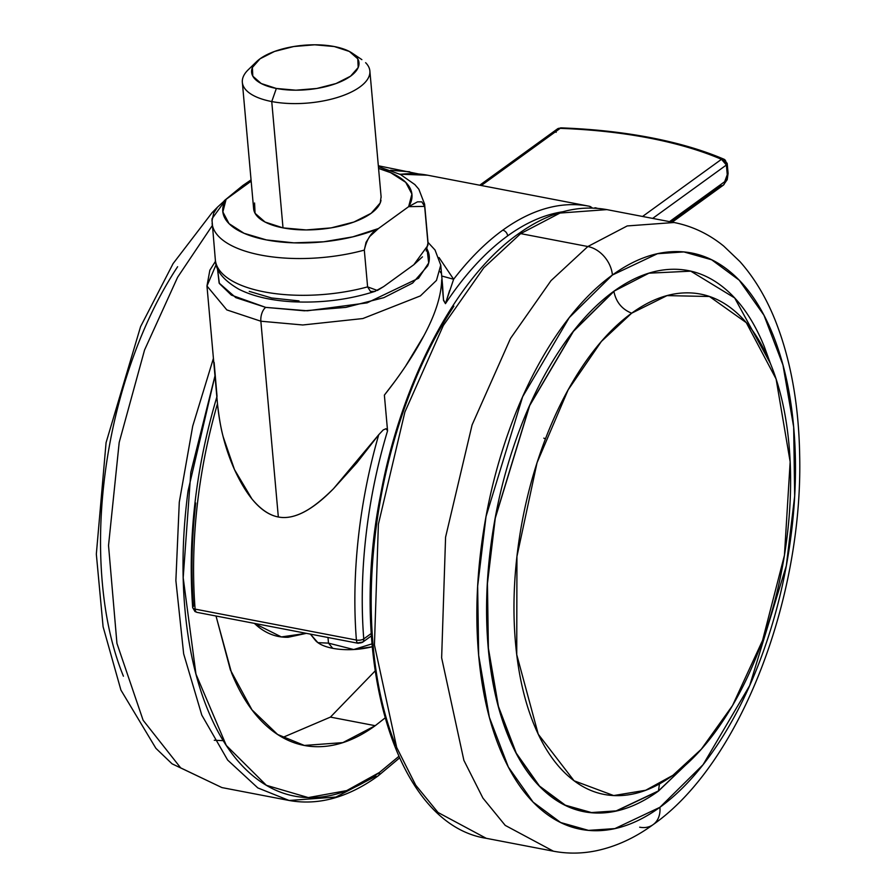 <?xml version="1.0" encoding="UTF-8"?>
<svg xmlns="http://www.w3.org/2000/svg" width="896" height="896" viewBox="0 0 896 896"><rect width="100%" height="100%" fill="white"/><g stroke="black" fill="none" stroke-linecap="round" stroke-linejoin="round"><path stroke-width="1.34" d="M194.914 611.475A3.819 1.579 -5.1 0 0 196.235 611.979A5.331 2.766 -79.1 0 1 195.126 609.19A5.331 2.766 -79.1 0 1 195.115 609.112L356.395 640.058A5.331 2.766 100.9 0 0 357.526 642.925A3.819 1.579 -5.1 0 0 362.779 642.062A5.331 3.998 -125.9 0 0 363.754 638.926A5.331 2.139 175.5 0 1 356.395 640.058A320.074 165.939 -79.1 0 1 378.75 434.706L383.208 429.946L386.042 428.702L387.565 430.808L384.373 395.125L394.576 381.786M427.034 249.043L428.691 262.942L418.544 278.242L367.125 302.859L307.384 310.789L265.72 307.384A10.674 5.533 100.9 0 0 260.859 321.216L226.834 309.915L206.965 286.003L217.47 403.76A320.074 165.939 100.9 0 0 195.115 609.112A5.331 2.139 175.5 0 1 192.674 607.555A5.331 2.139 175.5 0 1 193.514 606.256C190.904 573.16 191.654 538.742 195.731 503.026M550.794 214.323C536.368 218.31 521.987 225.501 507.64 235.883A5.331 3.998 -125.9 0 0 502.734 230.182A320.074 165.939 100.9 0 0 453.634 279.261L439.029 257.544L453.634 279.261A320.074 165.939 -79.1 0 1 502.734 230.182A320.074 165.939 -79.1 0 1 588.952 206.181L589.355 206.259A5.331 4.558 101.1 0 1 591.203 207.166A5.331 4.782 -28.3 0 1 592.357 208.029A5.331 4.782 151.7 0 0 591.203 207.166A5.331 4.558 101.1 0 1 591.976 208.029A5.331 4.558 -78.9 0 0 591.203 207.166A5.331 4.558 -78.9 0 0 589.355 206.259A320.074 165.939 100.9 0 0 588.963 206.181A320.074 165.939 100.9 0 0 502.734 230.182A5.331 3.998 54.1 0 1 507.64 235.883A314.742 163.173 -79.1 0 1 562.778 211.77M399.874 174.205L427.683 175.224A320.074 165.939 100.9 0 0 400.176 174.35A320.074 165.939 -79.1 0 1 427.683 175.224A320.074 165.939 -79.1 0 1 428.064 175.302M216.16 264.544L206.965 286.003L226.834 309.915L260.859 321.216L302.781 324.979L362.846 318.55L420.392 295.904L436.464 280.414L440.754 265.138L436.464 280.414L420.392 295.904L362.846 318.55L302.781 324.979L260.859 321.216L278.331 516.992C287.157 518.739 297.024 516.32 307.944 509.746C315.392 505.232 323.926 498.198 333.547 488.656L356.843 462.829L378.75 434.706L333.547 488.656C312.178 510.541 293.776 519.982 278.331 516.992L260.859 321.216A10.674 5.533 -79.1 0 1 265.72 307.384L304.371 310.8L345.856 307.384L383.858 297.651L412.597 283.091L427.694 265.899C430.158 259.941 429.878 254.218 426.854 248.707M405.787 365.826L424.032 335.485M441.706 279.899L443.554 300.597L442.411 283.696M449.624 290.461L445.458 303.654A314.742 163.173 -79.1 0 1 507.64 235.883A314.742 163.173 100.9 0 0 445.458 303.654L443.688 300.619M443.554 300.597L441.706 279.922M441.706 279.754C441.269 295.803 435.31 314.496 423.842 335.832C413.784 354.816 400.635 374.584 384.373 395.125L387.565 430.808C377.261 465.013 370.059 499.968 365.971 535.696C361.894 571.413 361.144 605.83 363.754 638.926L371.28 633.472L363.754 638.926A314.742 163.173 -79.1 0 1 387.565 430.808L386.042 428.702L383.208 429.946L378.75 434.706A320.074 165.939 100.9 0 0 356.395 640.058L195.115 609.112A320.074 165.939 -79.1 0 1 217.47 403.76C219.162 418.41 221.099 429.542 223.306 437.158L234.483 469.594L251.91 498.915C260.557 509.298 269.36 515.323 278.331 516.992C262.248 513.934 247.632 498.131 234.483 469.594C225.456 449.378 219.778 427.437 217.47 403.76L217.213 400.848M214.133 362.454L217.034 396.357M217.437 268.318L219.139 283.069L235.794 297.64L265.72 307.384L231.358 295.098L219.386 283.517L217.437 268.33M192.674 607.555A5.331 2.139 -4.5 0 0 195.115 609.112A5.331 2.766 100.9 0 0 195.126 609.19A5.331 2.766 100.9 0 0 196.235 611.979L194.936 611.498L192.674 607.555C187.645 538.149 195.776 467.734 217.045 396.29M194.936 611.498L196.235 611.979A5.331 2.766 100.9 0 0 196.952 612.349M358.232 643.294A5.331 2.766 -79.1 0 1 357.526 642.925A5.331 2.766 -79.1 0 1 356.395 640.058A5.331 2.139 -4.5 0 0 363.754 638.926A5.331 3.998 54.1 0 1 362.779 642.062L357.526 642.925L362.779 642.062A5.331 3.998 54.1 0 1 362.421 642.376M443.274 297.192L442.635 286.238M453.634 279.261L441.728 276.002L453.634 279.261L445.458 303.654L443.744 300.306M440.619 272.675L440.306 271.589M214.256 740.253L223.194 740.645M384.955 718.032L375.222 725.693L330.422 717.102L375.099 670.992L330.422 717.102L375.222 725.693L384.966 718.054M213.416 358.378L192.707 426.126L179.29 502.174L175.874 580.563L183.658 653.834L201.79 715.098L227.662 760.077L257.824 787.92L289.117 800.475L257.824 787.92L227.662 760.077L201.79 715.098L183.658 653.834L175.874 580.563L179.29 502.174L192.707 426.126L213.416 358.378M398.742 756.448L379.4 772.486A5.331 3.998 54.1 0 1 378.067 775.936A5.331 3.998 -125.9 0 0 379.4 772.486L346.685 790.608L308.28 797.586L266.403 785.322L226.285 745.427L195.966 674.15L183.187 577.741L190.814 472.326L214.984 375.85M212.285 225.579L177.621 277.234L144.547 350.022L119.19 442.445L108.528 545.507L116.939 643.395L143.125 720.261L180.678 767.883L221.917 787.584L180.678 767.883L143.125 720.261L116.939 643.395L108.528 545.507L119.19 442.445L144.547 350.022L177.621 277.234L212.285 225.579M375.357 776.474L335.989 797.048L289.117 800.475C318.438 805.728 348.085 797.552 378.056 775.947A5.331 3.998 54.1 0 1 375.357 776.474M248.774 182.896A26.678 19.97 -125.9 0 0 242.749 185.562A26.678 19.97 54.1 0 1 248.774 182.896M390.566 170.285L409.763 171.786L390.566 170.285M398.765 756.47L379.4 772.486C357 788.726 334.802 797.093 312.805 797.597C290.808 798.112 270.693 790.72 252.459 775.421C234.237 760.133 219.262 738.102 207.57 709.33C195.877 680.568 188.339 647.259 184.957 609.392C181.574 571.536 182.616 532.011 188.07 490.818L214.984 375.838M216.003 616.011L231.56 672.885C241.338 696.942 253.848 715.355 269.091 728.146C284.334 740.936 301.157 747.118 319.547 746.693C337.938 746.267 356.496 739.267 375.222 725.693L342.854 742.616L304.326 745.438L277.603 734.474L251.978 709.856L230.406 669.995L216.026 616.011M282.632 737.498L330.422 717.102M306.342 633.338L281.355 636.922L254.352 623.37L257.219 625.934C266.549 633.763 276.842 637.538 288.086 637.28L306.387 633.349M177.621 266.717C159.533 294.202 144.211 325.774 131.667 361.435C119.134 397.085 110.32 434.112 105.235 472.506C100.15 510.91 99.187 547.747 102.334 583.038C105.482 618.33 112.515 649.387 123.413 676.2M316.008 641.066A42.672 17.629 -5.1 0 0 316.344 641.379A42.672 17.629 -5.1 0 0 317.878 642.645A42.672 17.629 -5.1 0 0 332.73 648.312L328.496 643.138L317.878 642.645L328.496 643.138L327.992 637.493L328.496 643.138L353.718 649.533L372.03 643.854L353.718 649.533A42.672 17.629 -5.1 0 0 372.277 646.766L353.718 649.533L328.496 643.138L332.73 648.312A42.672 17.629 -5.1 0 0 353.718 649.533A42.672 17.629 174.9 0 1 332.73 648.312A42.672 17.629 174.9 0 1 317.878 642.645L310.397 634.122L315.706 640.763M369.723 74.021A64.019 26.443 174.9 0 1 271.746 101.55L276.349 88.458A53.917 22.277 174.9 0 1 257.208 61.074A53.917 22.277 174.9 0 1 334.23 46.525A53.917 22.277 174.9 0 1 355.41 55.731A53.917 22.277 174.9 0 1 339.304 82.275A53.917 22.277 174.9 0 1 276.349 88.458L271.746 101.55A64.019 26.443 -5.1 0 0 346.506 94.214A64.019 26.443 -5.1 0 0 365.613 62.686M381.102 196.795L380.195 202.989L371.146 213.304L353.898 222.04L331.094 227.886L306.208 229.936L283.013 227.875L271.746 101.55L283.013 227.875A64.019 26.443 -5.1 0 0 380.99 200.357M427.896 245.381L413.829 264.723L383.611 286.619L377.362 290.461L367.606 286.877A106.691 44.072 174.9 0 1 215.387 260.288A106.691 44.072 -5.1 0 0 367.606 286.877L364.314 250.107A106.691 44.072 174.9 0 1 212.106 223.518A106.691 44.072 -5.1 0 0 364.314 250.107C366.766 239.075 371.47 231.896 378.426 228.547A94.954 39.222 174.9 0 1 266.403 239.915A94.954 39.222 174.9 0 1 226.106 199.315L212.038 218.714M299.029 300.91L271.589 297.976L249.245 291.357M424.592 204.064A106.691 44.072 174.9 0 1 424.659 206.394A106.691 44.072 -5.1 0 0 424.603 204.131L427.885 240.923A106.691 44.072 174.9 0 1 427.941 243.163A106.691 44.072 -5.1 0 0 427.874 240.834M424.659 206.394L427.941 243.163L424.659 206.394L421.826 201.869L417.469 201.846L408.654 206.651L424.659 206.394M378.571 168.437A94.954 39.222 174.9 0 1 408.654 206.651L411.914 194.04L405.72 182.336L390.701 172.682L378.571 168.437M211.994 220.875L213.73 213.035L217.549 207.099L226.106 199.315L251.16 181.171L226.106 199.315L222.858 211.926L229.04 223.642L244.059 233.296L266.403 239.915L293.843 242.85L323.635 241.797L352.8 236.858L378.426 228.547L408.654 206.651L378.426 228.547L369.813 236.41L366.038 242.312L364.314 250.107L367.606 286.877L370.44 291.402L374.786 291.424L383.611 286.619L413.829 264.723L422.453 256.861M253.77 205.621A64.019 26.443 -5.1 0 0 283.013 227.875L265.059 222.04L255.069 213.293L254.565 202.978M249.01 69.037A64.019 26.443 -5.1 0 0 271.746 101.55A64.019 26.443 174.9 0 1 242.491 79.296M276.349 88.458L295.87 90.194L316.837 88.469L336.045 83.541L350.56 76.182L358.198 67.502L357.773 58.811L349.35 51.453L334.23 46.525L314.698 44.8L293.742 46.525L274.534 51.442L260.019 58.811L252.381 67.491L252.806 76.171L261.229 83.541L276.349 88.458M426.227 250.958L427.941 243.163M545.451 438.85L543.794 438.144M770.37 363.395L734.675 297.954L690.771 271.163L648.928 273.179L613.861 291.256L573.339 331.251L529.581 405.518L495.174 518.09L487.334 583.486L488.264 648.29L498.31 706.507L516.163 753.29L539.403 786.195L565.264 805.358L591.405 812.728L616.168 811.059L658.47 791.056A1.064 0.795 -125.9 0 0 658.47 790.899L659.467 783.91L658.47 790.899L693.918 757.154L658.47 790.899A1.064 0.795 54.1 0 1 658.47 791.056L694.781 756.269M770.448 363.574L764.266 346.539C754.029 321.362 740.936 302.075 724.976 288.691C709.016 275.307 691.41 268.834 672.157 269.282C652.904 269.73 633.472 277.054 613.861 291.256A1.064 0.795 54.1 0 1 613.894 291.424C616.045 302.064 621.97 309.31 631.669 313.186L601.373 341.466L568.131 389.872L537.04 462.728L516.947 556.427L516.734 654.629L538.25 734.216L574.078 780.786L613.67 795.558L645.691 790.261L672.918 775.32C654.786 788.446 636.81 795.222 619.013 795.637C601.216 796.051 584.931 790.059 570.181 777.683C555.419 765.307 543.312 747.477 533.848 724.203C524.373 700.918 518.28 673.96 515.547 643.317C512.803 612.674 513.643 580.686 518.056 547.344C522.469 514.013 530.13 481.869 541.016 450.912C551.902 419.955 565.197 392.549 580.91 368.682C596.613 344.826 613.536 326.323 631.669 313.186C649.802 300.048 667.778 293.272 685.574 292.869C703.371 292.454 719.656 298.435 734.406 310.811C749.168 323.187 761.275 341.018 770.739 364.302C780.203 387.587 786.307 414.546 789.04 445.189C791.773 475.832 790.944 507.819 786.52 541.15C782.107 574.482 774.458 606.637 763.571 637.594C752.685 668.539 739.379 695.957 723.677 719.813C707.974 743.68 691.051 762.182 672.918 775.32L701.31 749.202L732.525 705.555L762.574 640.405L784.437 555.341L790.16 461.832L776.104 379.008L746.29 322.661L709.442 296.498L667.038 295.613L631.669 313.186C621.97 309.31 616.045 302.064 613.894 291.424A1.064 0.795 -125.9 0 0 613.861 291.256C594.25 305.469 575.949 325.472 558.958 351.277C541.979 377.093 527.587 406.728 515.816 440.205C504.034 473.693 495.768 508.458 490.997 544.51C486.214 580.563 485.307 615.16 488.264 648.29C491.221 681.43 497.829 710.595 508.066 735.773C518.302 760.95 531.395 780.237 547.355 793.621C563.315 807.005 580.922 813.478 600.174 813.03C619.427 812.582 638.859 805.258 658.47 791.056L695.027 756.022M658.47 790.899L616.202 810.88L591.45 812.56L565.331 805.19L539.482 786.038L516.264 753.155L498.422 706.406L488.387 648.234L487.446 583.464L495.286 518.112L529.67 405.608L573.406 331.397L613.894 291.424L573.406 331.397L529.67 405.608L495.286 518.112L487.446 583.464L488.387 648.234L498.422 706.406L516.264 753.155L539.482 786.038L565.331 805.19L591.45 812.56L616.202 810.88L658.47 790.899M653.262 824.533A26.678 19.97 -125.9 0 0 659.915 807.296L614.869 828.598L588.493 830.379L560.661 822.528L533.109 802.122L508.368 767.077L489.35 717.259L478.654 655.256L477.658 586.23L486.013 516.589L522.659 396.704L569.262 317.61L612.416 275.016A26.678 19.97 -125.9 0 0 587.854 246.523L520.654 233.621A5.331 3.998 -125.9 0 0 517.933 234.158A5.331 3.998 54.1 0 1 520.654 233.621L560.022 213.046L606.883 209.619L560.022 213.046L520.654 233.621L587.854 246.523L627.222 225.938L674.083 222.51L627.222 225.938L587.854 246.523A26.678 19.97 54.1 0 1 612.416 275.016L657.462 253.714L683.838 251.922L711.67 259.784L739.222 280.19L763.963 315.235L782.981 365.053L793.677 427.056L794.674 496.07L786.318 565.723L749.672 685.608L703.069 764.702L659.915 807.296A26.678 19.97 54.1 0 1 653.262 824.533A26.678 19.97 54.1 0 1 639.677 827.198M587.854 246.523L551.006 280.65L510.53 338.386L472.091 424.928L445.581 537.163L441.638 657.832L463.882 760.346L482.91 798.067L505.221 825.384L553.437 851.2L505.221 825.384L482.91 798.067L463.882 760.346L441.638 657.832L445.581 537.163L472.091 424.928L510.53 338.386L551.006 280.65L587.854 246.523M520.654 233.621L483.806 267.758L443.33 325.483L404.891 412.026L378.381 524.272L374.438 644.93L396.682 747.443L415.71 785.165L438.021 812.482L486.237 838.309L438.021 812.482L415.71 785.165L396.682 747.443L374.438 644.93L378.381 524.272L404.891 412.026L443.33 325.483L483.806 267.758L520.654 233.621M453.88 306.174C434.482 335.664 418.04 369.522 404.589 407.77C391.138 446.018 381.685 485.744 376.23 526.926C370.776 568.12 369.746 607.645 373.117 645.501C376.499 683.357 384.037 716.677 395.73 745.438M659.915 807.296C639.027 822.427 618.341 830.234 597.834 830.704C577.326 831.174 558.578 824.286 541.587 810.029C524.586 795.771 510.642 775.242 499.733 748.418C488.835 721.605 481.802 690.547 478.654 655.256C475.507 619.965 476.47 583.117 481.555 544.723C486.64 506.33 495.454 469.302 507.987 433.653C520.531 397.992 535.853 366.419 553.941 338.934C572.04 311.45 591.528 290.147 612.416 275.016C633.304 259.885 653.99 252.078 674.498 251.608C695.005 251.138 713.754 258.026 730.744 272.283C747.746 286.541 761.69 307.07 772.598 333.894C783.496 360.707 790.53 391.765 793.677 427.056C796.824 462.347 795.861 499.184 790.776 537.589C785.691 575.982 776.877 613.01 764.333 648.659C751.8 684.32 736.478 715.893 718.39 743.378C700.291 770.862 680.803 792.165 659.915 807.296M594.138 208.23L595.683 207.861A5.331 4.558 105.3 0 1 596.008 207.928A5.331 4.558 105.3 0 1 596.826 208.264L595.47 207.816M556.618 129.875L557.502 128.867L560.202 128.352L481.286 185.517L560.818 127.859A5.331 1.411 92.1 0 0 560.202 128.352A314.742 130.021 174.9 0 1 648.894 137.995A5.331 2.766 -79.1 0 1 650.362 137.603A5.331 2.766 100.9 0 0 648.894 137.995A314.742 130.021 174.9 0 1 721.482 159.309A314.742 130.021 -5.1 0 0 648.894 137.995C621.354 132.709 591.797 129.494 560.202 128.352A5.331 3.998 -125.9 0 0 557.48 128.89M670.678 221.861L720.63 185.674A5.331 3.998 54.1 0 0 723.352 185.136A5.331 3.998 -125.9 0 0 724.674 181.698L726.656 178.797L727.25 174.675L726.387 164.998L652.669 218.4L726.387 164.998L727.25 174.675L724.674 181.698L669.536 221.637L724.674 181.698A5.331 3.998 54.1 0 1 723.352 185.136L727.216 179.648L728.09 173.342A5.331 2.206 174.9 0 1 727.25 174.675A5.331 2.206 -5.1 0 0 728.09 173.342L727.227 163.666A5.331 2.206 174.9 0 1 726.387 164.998A5.331 3.998 -125.9 0 0 721.482 159.309L642.566 216.462L721.482 159.309L726.387 164.998L727.227 163.666L724.013 159.242L721.482 159.309A5.331 3.853 -66.8 0 1 724.013 159.242A5.331 3.853 -66.8 0 1 726.006 162.434A5.331 2.206 174.9 0 1 727.227 163.666M596.299 208.029A320.074 165.939 -79.1 0 1 597.251 208.298M556.17 131.275A5.331 3.998 -125.9 0 0 556.147 132.328M594.328 208.107A5.331 2.766 -79.1 0 1 595.56 207.827L597.341 208.309M479.718 185.214L557.502 128.867L560.829 127.859C592.659 129.024 622.496 132.272 650.328 137.592C678.171 142.946 702.733 150.158 724.013 159.242M442.49 284.558L440.754 265.138L435.042 250.018L427.974 242.323M427.683 175.224L588.963 206.181M215.499 261.285L209.854 270.211L206.965 286.003M196.986 612.36L358.266 643.306M362.398 642.387L371.437 635.846M592.39 208.04L589.355 206.259M217.627 207.021L212.128 212.621L173.096 263.592L140.571 326.682L106.075 442.635L96.331 554.109L103.085 626.707L120.915 690.066L155.893 748.306L172.054 763.818L221.917 787.584L289.117 800.475M224.291 200.67L242.838 185.494M242.85 185.494L251.048 179.883M378.325 165.76L418.645 173.97M378.056 775.947L399.459 758.016M304.326 745.438L302.042 744.99M352.251 53.166L361.861 59.64M369.869 70.974L381.147 197.299M375.435 291.222C348.97 299.757 321.07 303.251 291.749 301.717C270.693 300.44 253.154 296.318 239.109 289.352C223.485 280.392 215.566 270.57 215.342 259.896L211.971 219.598M427.885 240.923L427.974 244.44M378.414 166.667L400.512 174.518L414.859 184.576L418.835 189.202L424.603 204.142M242.346 82.354L253.624 208.678M256.536 61.701L248.214 69.787M606.883 209.619C577.573 204.366 547.926 212.542 517.955 234.147C455.403 278.466 400.982 382.547 380.475 495.398C347.659 660.946 395.438 824.298 486.237 838.309L553.437 851.2C567.549 853.866 581.795 853.72 596.187 850.774C615.989 846.597 634.984 837.872 653.162 824.6C740.141 763.706 803.051 598.954 799.669 455.414C798.795 404.085 790.586 358.893 775.029 319.85C765.834 297.013 754.13 277.581 739.906 261.554L723.733 246.098C708.803 233.968 692.261 226.106 674.083 222.51L606.883 209.619M672.246 222.163L723.33 185.158"/></g></svg>
